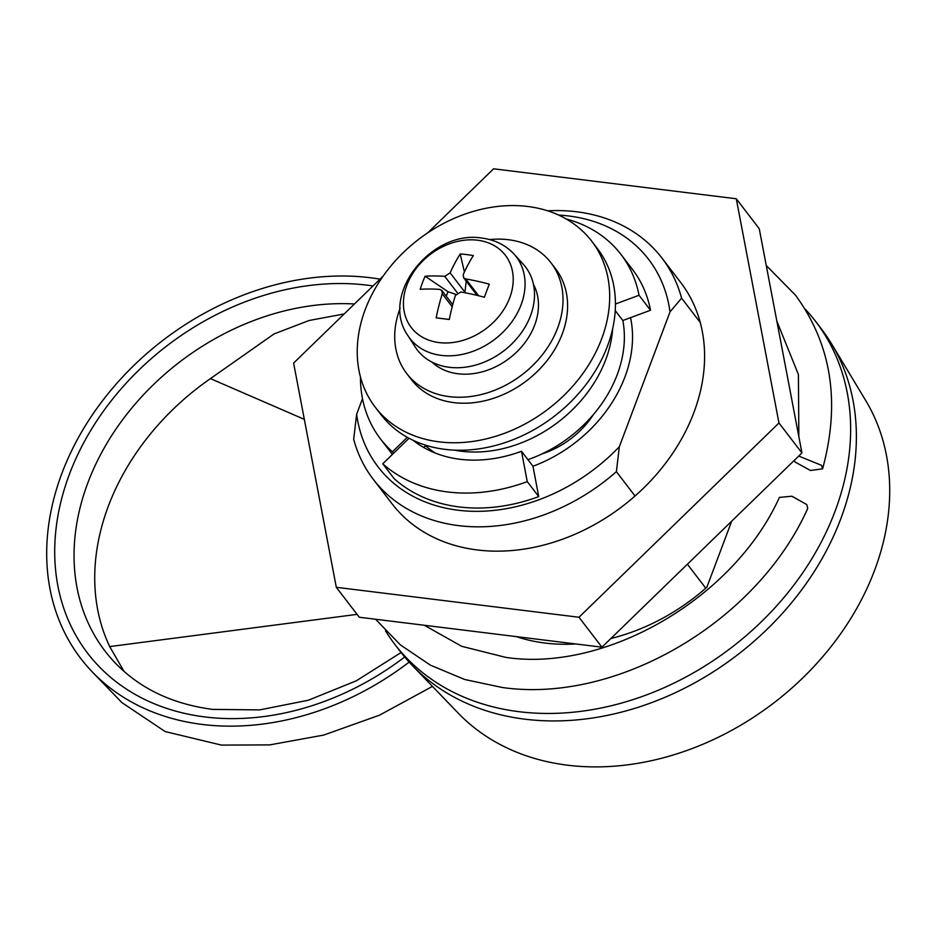 <?xml version="1.0" encoding="UTF-8"?>
<svg xmlns="http://www.w3.org/2000/svg" width="934" height="934" viewBox="0 0 934 934"><rect width="100%" height="100%" fill="white"/><g stroke="black" fill="none" stroke-linecap="round" stroke-linejoin="round"><path stroke-width="1.4" d="M409.034 438.268L382.765 463.789A166.707 130.468 -37.5 0 0 447.771 491.973A166.707 130.468 -37.5 0 0 527.255 481.617L538.743 496.596L532.964 466.253L521.476 451.274A128.822 100.814 142.5 0 1 460.053 459.283A128.822 100.814 142.5 0 1 413.248 440.381M382.765 463.789L394.253 478.757A166.707 130.468 -37.5 0 0 459.248 506.94A166.707 130.468 -37.5 0 0 538.743 496.596M818.441 325.195A265.221 207.558 142.5 0 1 831.657 343.992L865.69 400.488A257.796 201.756 142.5 0 1 827.641 650.858A257.796 201.756 142.5 0 1 567.533 765.191A257.796 201.756 142.5 0 1 458.209 713.121L412.454 665.627A265.221 207.558 142.5 0 1 397.721 647.998M831.657 343.992A265.221 207.558 142.5 0 1 792.522 601.578A265.221 207.558 142.5 0 1 524.931 719.192A265.221 207.558 142.5 0 1 412.454 665.627M630.543 317.653A128.822 100.814 142.5 0 1 532.964 466.253M593.487 414.474A78.047 61.084 142.5 0 1 542.199 453.819M458.022 510.209A170.502 133.434 -37.5 0 0 619.347 446.709L616.382 471.67A181.861 142.33 142.5 0 1 458.641 525.632A181.861 142.33 142.5 0 1 373.343 479.411A181.861 142.33 142.5 0 1 353.671 439.237L356.636 414.276A170.502 133.434 -37.5 0 0 458.022 510.209M616.382 471.67L635.038 495.989M687.377 564.206L705.765 588.175M619.347 446.709L670.005 311.909A170.502 133.434 -37.5 0 0 558.625 215.077M362.497 398.69L356.636 414.276M547.628 210.815A181.861 142.33 142.5 0 1 661.914 258.006A181.861 142.33 142.5 0 1 681.586 298.168L700.255 322.499M681.586 298.168L670.005 311.909M527.255 481.617L521.476 451.274M380.021 279.149A258.846 202.573 -37.5 0 0 370.191 277.713A258.846 202.573 -37.5 0 0 95.455 410.388A258.846 202.573 -37.5 0 0 92.676 672.34A258.846 202.573 -37.5 0 0 202.281 724.445A258.846 202.573 -37.5 0 0 409.15 662.101M432.465 686.397L379.508 715.175L323.701 735.081L269.728 744.9L221.463 745.099L165.19 731.579L121.969 702.66L92.676 672.34M344.202 313.941L309.072 320.502L274.024 333.963L210.43 378.62A231.76 181.383 -37.5 0 0 109.71 646.585L124.047 671.429M304.332 419.354L210.43 378.62M357.068 614.362L109.71 646.585M575.799 643.958A185.656 145.295 142.5 0 1 544.989 643.047A185.656 145.295 142.5 0 1 516.269 636.614M805.015 308.932A265.221 207.558 142.5 0 1 815.627 321.413A265.221 207.558 142.5 0 1 793.865 585.093A265.221 207.558 142.5 0 1 519.187 711.708A265.221 207.558 142.5 0 1 394.79 644.297A265.221 207.558 142.5 0 1 385.485 630.812M815.627 321.413L821.371 328.896A265.221 207.558 142.5 0 1 799.609 592.576A265.221 207.558 142.5 0 1 524.931 719.192A265.221 207.558 142.5 0 1 400.534 651.78L394.79 644.297M731.696 521.172L706.875 587.194A185.656 145.295 142.5 0 1 610.871 638.529M423.744 447.491L425.577 445.716A121.245 94.883 -37.5 0 0 435.209 453.013M454.379 450.13A121.245 94.883 -37.5 0 0 461.361 451.239A121.245 94.883 -37.5 0 0 612.657 328.698M425.577 445.716L425.04 445.004M527.92 459.668A121.245 94.883 -37.5 0 0 622.838 320.514L615.226 310.59M393.588 453.27L392.443 451.776L407.306 437.322M622.838 320.514L650.508 310.251L639.019 295.272A151.553 118.606 -37.5 0 0 620.923 254.375A151.553 118.606 -37.5 0 0 566.226 218.988M360.442 376.881A151.553 118.606 -37.5 0 0 380.453 438.875A151.553 118.606 -37.5 0 0 392.443 451.776M650.508 310.251A151.553 118.606 -37.5 0 0 632.411 269.342L620.923 254.375M380.453 438.875L391.93 453.842A151.553 118.606 -37.5 0 0 392.385 454.438M615.424 304.029L639.019 295.272M439.213 441.864A136.399 106.745 142.5 0 1 375.246 407.201A136.399 106.745 142.5 0 1 386.431 271.584A136.399 106.745 142.5 0 1 527.698 206.472A136.399 106.745 142.5 0 1 591.677 241.135A136.399 106.745 142.5 0 1 580.481 376.752A136.399 106.745 142.5 0 1 439.213 441.864M591.677 241.135L597.421 248.619A136.399 106.745 142.5 0 1 586.225 384.236A136.399 106.745 142.5 0 1 444.958 449.347A136.399 106.745 142.5 0 1 380.99 414.684L375.246 407.201M489.626 239.559A90.937 71.159 142.5 0 1 551.013 262.828A90.937 71.159 142.5 0 1 557.68 327.904A90.937 71.159 142.5 0 1 486.544 393.086A90.937 71.159 142.5 0 1 406.722 373.53A90.937 71.159 142.5 0 1 400.056 308.453A90.937 71.159 142.5 0 1 400.137 308.22M551.013 262.828L555.602 268.817A90.937 71.159 142.5 0 1 562.268 333.893A90.937 71.159 142.5 0 1 491.132 399.063A90.937 71.159 142.5 0 1 411.31 379.519L406.722 373.53M477.566 240.213A59.321 46.431 -37.5 0 0 406.909 285.057A59.321 46.431 -37.5 0 0 439.085 342.591A59.321 46.431 -37.5 0 0 509.742 297.748A59.321 46.431 -37.5 0 0 477.566 240.213M465.739 278.927A121 46.887 -159.4 0 1 489.288 284.158A119.856 10.402 108.5 0 0 486.836 290.602A119.856 10.402 108.5 0 0 484.372 297.234A121 46.887 -159.4 0 0 460.824 292.003L455.407 295.436A121 58.947 -83 0 0 449.301 319.486L436.155 317.864A121 58.947 -83 0 1 442.272 293.813L441.864 290.474L439.797 289.412A121 46.887 20.6 0 0 420.195 289.307A119.856 94.112 -101.6 0 1 422.472 282.652A119.856 94.112 -101.6 0 1 425.11 276.231A121 46.887 20.6 0 1 444.712 276.336L450.13 272.891A121 58.947 -83 0 1 460.182 253.978A119.856 83.418 39.8 0 1 473.316 255.589A121 58.947 97 0 0 463.264 274.514L463.533 277.678L465.739 278.927L478.652 295.763M449.277 367.296A68.194 53.378 142.5 0 1 415.268 347.086L407.854 335.516A67.038 52.467 142.5 0 0 441.28 355.387A67.038 52.467 142.5 0 0 511.995 321.646A67.038 52.467 142.5 0 0 514.004 254.083L523.25 264.24A68.194 53.378 142.5 0 1 521.219 332.971A68.194 53.378 142.5 0 1 449.277 367.296M432.08 362.159A64.411 50.413 -37.5 0 0 457.975 373.763A64.411 50.413 -37.5 0 0 522.153 346.164A64.411 50.413 -37.5 0 0 533.454 284.38M446.277 296.23L447.993 291.677L425.11 276.231M455.874 294.397L447.993 291.677M449.312 319.416L436.155 317.864M464.42 272.004L460.182 253.978M450.13 272.891L464.98 292.237L466.183 281.134M794.192 460.462L795.126 462.05L810.455 470.491L822.609 468.833L821.5 465.307L798.71 456.061M424.34 625.266L461.665 646.305L505.854 657.396C606.131 672.445 733.89 598.239 779.411 497.402L791.88 496.223L806.754 504.547L807.735 508.411C757.217 621.659 617.222 704.119 502.142 687.471L464.642 679.473L430.399 665.16L400.394 644.904L375.585 619.254M661.914 258.006L680.582 282.325A181.861 142.33 142.5 0 1 665.662 463.136A181.861 142.33 142.5 0 1 477.309 549.963A181.861 142.33 142.5 0 1 392.011 503.73L373.343 479.411M336.31 587.299L359.275 617.234L601.951 647.192L578.987 617.257L336.31 587.299L293.615 363.069L383.068 276.184M427.562 232.963L493.607 168.809L736.284 198.767L778.968 422.985L801.944 452.932L601.951 647.192M778.968 422.985L578.987 617.257M736.284 198.767L759.249 228.702L801.944 452.932M404.691 656.976A250.184 195.79 142.5 0 1 205.095 716.962A250.184 195.79 142.5 0 1 69.396 474.309A250.184 195.79 142.5 0 1 367.377 285.185A250.184 195.79 142.5 0 1 373.005 285.956M354.441 303.982A235.064 183.963 -37.5 0 0 114.146 431.788A235.064 183.963 -37.5 0 0 115.804 663.56C140.497 688.86 172.79 704.143 212.683 709.396L259.64 709.898L308.383 700.22L356.379 680.769L401.095 652.516M457.368 292.821L444.712 276.336M452.184 306.749L442.272 293.813M514.004 254.083C505.574 245.082 494.915 239.746 482.026 238.1C431.578 229.437 379.274 294.875 407.854 335.516M463.533 277.678L477.122 295.389M441.864 290.474L452.733 304.647M766.265 265.501L795.523 295.214C831.575 344.588 840.6 402.461 822.609 468.833M776.866 321.191L798.418 374.522L798.839 436.61"/></g></svg>
